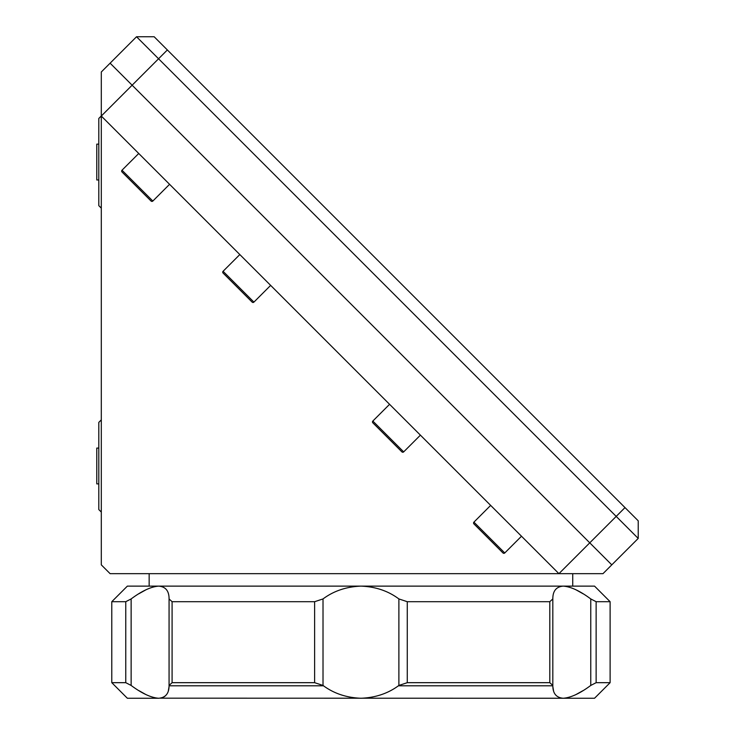 <?xml version="1.0" encoding="UTF-8"?>
<svg xmlns="http://www.w3.org/2000/svg" width="735" height="735" viewBox="0 0 735 735"><rect width="100%" height="100%" fill="white"/><g stroke="black" fill="none" stroke-linecap="round" stroke-linejoin="round"><path stroke-width="1.1" d="M98.812 144.143L96.781 144.143L96.781 179.965L98.812 179.965M152.834 201.05A1.25 1.25 0 0 1 151.07 201.05L122.001 171.972A1.25 1.25 0 0 1 122.001 170.217L152.834 201.05L169.574 184.31M138.74 153.477L122.001 170.217M140.477 190.448L128.653 178.623M253.915 302.122A1.25 1.25 0 0 1 252.151 302.122L223.082 273.052A1.25 1.25 0 0 1 223.082 271.288L253.915 302.122L270.655 285.382M239.821 254.558L223.082 271.288M229.733 279.704L241.558 291.529L229.733 279.704M403.671 451.887A1.25 1.25 0 0 1 401.916 451.887L372.838 422.818A1.25 1.25 0 0 1 372.838 421.054L403.671 451.887L420.411 435.148M389.578 404.314L372.838 421.054M379.49 429.47L391.323 441.294L379.49 429.47M490.658 505.395L473.919 522.135A1.25 1.25 0 0 0 473.919 523.89L502.988 552.968A1.25 1.25 0 0 0 504.752 552.968L521.492 536.228M480.571 530.541L496.336 546.307L480.571 530.541M590.765 598.933L596.131 601.699L596.131 682.677L590.765 685.443L590.765 598.933C580.025 590.949 570.847 586.677 563.249 586.126L572.74 586.126L572.74 573.667L110.112 573.667L101.301 564.857L101.301 116.038L558.931 573.667L589.764 542.834L611.786 564.857L602.976 573.667L558.931 573.667M149.159 586.126L149.159 573.667M589.764 542.834L132.135 85.205L589.764 542.834L616.196 516.402L136.535 36.75L110.112 63.182L132.135 85.205L110.112 63.182L101.301 71.984L101.301 116.038L167.369 49.962L638.219 520.812L638.219 538.424L611.786 564.857L589.764 542.834M169.087 685.792L323.51 685.792M398.388 685.792L552.812 685.792M131.133 685.443C141.873 693.427 151.042 697.699 158.65 698.25L127.357 698.25L111.784 682.677L111.784 601.699L125.758 601.699L131.133 598.933L131.133 685.443L125.758 682.677L125.758 601.699M145.888 694.557L138.731 690.551M398.885 598.933L407.273 601.699L407.273 682.677L398.885 685.443L398.885 598.933C388.181 590.949 375.539 586.677 360.949 586.126L594.541 586.126L610.114 601.699L596.131 601.699M576.001 589.819L583.167 593.825M160.129 698.167L594.541 698.25L610.114 682.677L610.114 601.699M596.131 682.677L610.114 682.677M549.808 601.699L552.821 598.933L552.821 685.443L549.808 682.677L549.808 601.699L407.273 601.699M407.273 682.677L549.808 682.677M563.249 586.126C556.266 586.686 552.784 590.949 552.821 598.933M172.091 601.699L172.091 682.677L169.068 685.443L169.068 598.933L172.091 601.699L314.626 601.699L323.014 598.933L323.014 685.443L314.626 682.677L314.626 601.699M172.091 682.677L314.626 682.677M169.068 598.933C169.105 590.949 165.632 586.677 158.65 586.126L360.949 586.126C346.36 586.686 333.708 590.949 323.014 598.933M111.784 682.677L125.758 682.677M111.784 601.699L127.357 586.126L158.65 586.126C151.042 586.686 141.873 590.949 131.133 598.933M138.86 593.751L146.118 589.709M553.501 690.551L552.904 686.94M583.039 690.624L575.781 694.658M552.821 685.443C552.784 693.427 556.266 697.699 563.249 698.25C570.856 697.69 580.025 693.427 590.765 685.443M323.014 685.443C333.718 693.427 346.36 697.699 360.949 698.25C375.539 697.69 388.19 693.427 398.885 685.443M158.65 698.25C165.632 697.69 169.105 693.427 169.068 685.443M168.995 686.94L168.388 690.588M165.026 696.201L163.051 697.405M638.219 538.424L616.196 516.402L624.998 507.591M167.369 49.962L154.157 36.75L136.535 36.75M101.301 208.152L98.812 205.662L98.812 118.454L101.301 115.955M101.301 512.074L98.812 509.585L98.812 422.377L101.301 419.887M98.812 448.074L96.781 448.074L96.781 483.887L98.812 483.887M473.919 522.135L504.752 552.968"/></g></svg>
